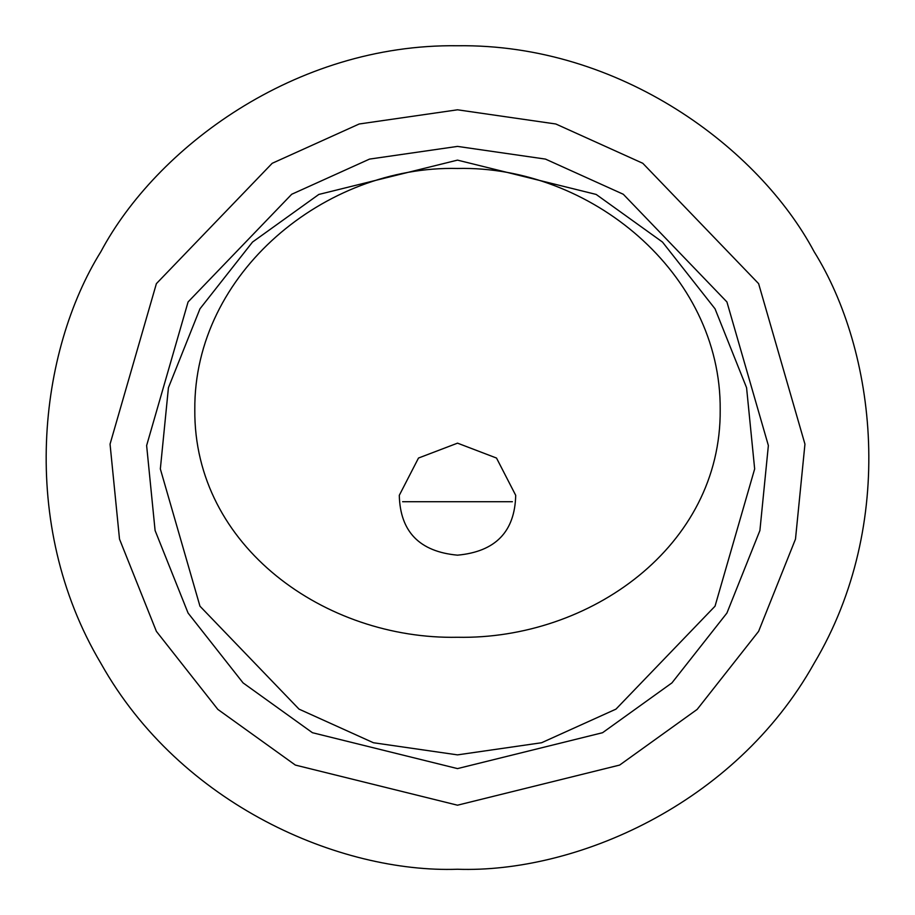 <?xml version="1.0" encoding="UTF-8"?>
<svg xmlns="http://www.w3.org/2000/svg" width="915" height="915" viewBox="0 0 915 915"><rect width="100%" height="100%" fill="white"/><g stroke="black" fill="none" stroke-linecap="round" stroke-linejoin="round"><path stroke-width="1.37" d="M457.5 869.25C574.231 873.23 734.413 805.646 814.087 663.375C897.466 523.243 875.895 350.731 814.087 251.625C759.164 148.539 620.542 43.611 457.5 45.75C294.458 43.611 155.836 148.539 100.913 251.625C39.105 350.731 17.534 523.243 100.913 663.375C180.587 805.646 340.769 873.23 457.5 869.25M457.5 805.2L619.638 765.077L697.161 709.399L758.615 631.35L795.49 539.107L804.948 444.13L758.615 283.65L642.799 163.293L555.828 123.994L457.5 109.8L359.172 123.994L272.201 163.293L156.385 283.65L110.052 444.13L119.51 539.107L156.385 631.35L217.839 709.399L295.362 765.077L457.5 805.2M457.5 768.6L602.573 732.709L671.942 682.887L726.922 613.05L759.908 530.517L768.371 445.536L726.922 301.95L623.298 194.266L545.477 159.096L457.5 146.4L369.523 159.096L291.702 194.266L188.078 301.95L146.629 445.536L155.093 530.517L188.078 613.05L243.058 682.887L312.427 732.709L457.5 768.6M515.705 495.347C514.836 531.729 495.427 551.676 457.5 555.165C419.573 551.676 400.164 531.729 399.295 495.347M457.5 637.275C325.626 639.814 193.683 546.667 194.804 409.783C193.683 272.842 325.626 165.283 457.5 168.474C589.374 165.283 721.317 272.842 720.197 409.783C721.317 546.667 589.374 639.814 457.5 637.275M457.5 160.125L596.168 194.438L662.471 242.052L715.038 308.812L746.571 387.708L754.658 468.938L715.038 606.188L615.978 709.125L541.588 742.74L457.5 754.875L373.412 742.74L299.022 709.125L199.962 606.188L160.342 468.938L168.429 387.708L199.962 308.812L252.529 242.052L318.832 194.438L457.5 160.125M402.6 501.717L512.4 501.717M399.295 495.324L418.498 458.038L457.523 443.157L496.513 458.049L515.705 495.324"/></g></svg>
